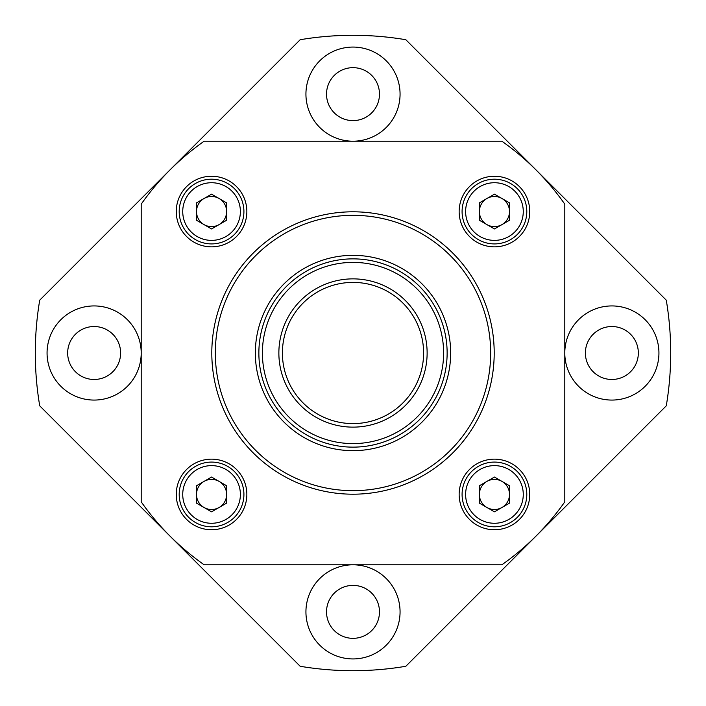 <?xml version="1.0" encoding="UTF-8"?>
<svg xmlns="http://www.w3.org/2000/svg" width="706" height="706" viewBox="0 0 706 706"><rect width="100%" height="100%" fill="white"/><g stroke="black" fill="none" stroke-linecap="round" stroke-linejoin="round"><path stroke-width="1.06" d="M400.064 94.136A47.064 47.064 0 0 0 329.464 53.374A47.064 47.064 0 0 0 329.464 134.89A47.064 47.064 0 0 0 400.064 94.136M141.2 353A47.064 47.064 0 0 0 70.6 312.237A47.064 47.064 0 0 0 70.6 393.763A47.064 47.064 0 0 0 141.2 353M400.064 611.864A47.064 47.064 0 0 0 329.464 571.11A47.064 47.064 0 0 0 329.464 652.626A47.064 47.064 0 0 0 400.064 611.864M658.936 353A47.064 47.064 0 0 0 588.336 312.237A47.064 47.064 0 0 0 588.336 393.763A47.064 47.064 0 0 0 658.936 353M300.182 39.721L39.721 300.182A317.7 317.7 0 0 0 39.721 405.818L300.182 666.279A317.7 317.7 0 0 0 405.818 666.279L666.279 405.818A317.7 317.7 0 0 0 666.279 300.182L405.818 39.721A317.7 317.7 0 0 0 300.182 39.721M638.339 353A26.475 26.475 0 0 0 598.626 330.073A26.475 26.475 0 0 0 598.626 375.927A26.475 26.475 0 0 0 638.339 353M379.475 611.864A26.475 26.475 0 0 0 339.762 588.936A26.475 26.475 0 0 0 339.762 634.791A26.475 26.475 0 0 0 379.475 611.864M120.611 353A26.475 26.475 0 0 0 80.899 330.073A26.475 26.475 0 0 0 80.899 375.927A26.475 26.475 0 0 0 120.611 353M379.475 94.136A26.475 26.475 0 0 0 339.762 71.209A26.475 26.475 0 0 0 339.762 117.064A26.475 26.475 0 0 0 379.475 94.136M411.66 313.72A70.6 70.6 0 0 1 392.28 411.66A70.6 70.6 0 0 1 294.34 392.28A70.6 70.6 0 0 1 313.72 294.34A70.6 70.6 0 0 1 411.66 313.72M447.136 353A94.136 94.136 0 0 1 305.936 434.525A94.136 94.136 0 0 1 305.936 271.475A94.136 94.136 0 0 1 447.136 353M427.13 353A74.13 74.13 0 0 1 315.935 417.202A74.13 74.13 0 0 1 315.935 288.798A74.13 74.13 0 0 1 427.13 353M443.606 353A90.606 90.606 0 0 0 307.701 274.537A90.606 90.606 0 0 0 307.701 431.463A90.606 90.606 0 0 0 443.606 353M423.6 353A70.6 70.6 0 0 0 317.7 291.86A70.6 70.6 0 0 0 317.7 414.14A70.6 70.6 0 0 0 423.6 353M450.666 353A97.666 97.666 0 0 1 304.171 437.579A97.666 97.666 0 0 1 304.171 268.421A97.666 97.666 0 0 1 450.666 353M490.67 353A137.67 137.67 0 0 0 284.165 233.774A137.67 137.67 0 0 0 284.165 472.226A137.67 137.67 0 0 0 490.67 353M204.166 141.2A258.864 258.864 0 0 0 141.2 204.166L141.2 501.834A258.864 258.864 0 0 0 204.166 564.8L501.834 564.8A258.864 258.864 0 0 0 564.8 501.834L564.8 204.166A258.864 258.864 0 0 0 501.834 141.2L204.166 141.2M246.853 211.553A35.3 35.3 0 0 0 193.903 180.983A35.3 35.3 0 0 0 193.903 242.123A35.3 35.3 0 0 0 246.853 211.553M529.747 211.553A35.3 35.3 0 0 0 476.797 180.983A35.3 35.3 0 0 0 476.797 242.123A35.3 35.3 0 0 0 529.747 211.553M529.747 494.447A35.3 35.3 0 0 0 476.797 463.877A35.3 35.3 0 0 0 476.797 525.017A35.3 35.3 0 0 0 529.747 494.447M246.853 494.447A35.3 35.3 0 0 0 193.903 463.877A35.3 35.3 0 0 0 193.903 525.017A35.3 35.3 0 0 0 246.853 494.447M494.2 353A141.2 141.2 0 0 0 282.4 230.721A141.2 141.2 0 0 0 282.4 475.279A141.2 141.2 0 0 0 494.2 353M211.553 194.168L226.617 202.86L226.617 220.254L211.553 228.947L196.497 220.254L196.497 202.86L211.553 194.168M240.384 211.553A28.831 28.831 0 0 0 197.142 186.587A28.831 28.831 0 0 0 197.142 236.519A28.831 28.831 0 0 0 240.384 211.553M243.914 211.553A32.361 32.361 0 0 0 195.377 183.534A32.361 32.361 0 0 0 195.377 239.581A32.361 32.361 0 0 0 243.914 211.553M196.497 211.553A15.064 15.064 0 0 0 219.089 224.596A15.064 15.064 0 0 0 219.089 198.51A15.064 15.064 0 0 0 196.497 211.553M211.553 477.053L226.617 485.746L226.617 503.14L211.553 511.832L196.497 503.14L196.497 485.746L211.553 477.053M240.384 494.447A28.831 28.831 0 0 0 197.142 469.481A28.831 28.831 0 0 0 197.142 519.413A28.831 28.831 0 0 0 240.384 494.447M243.914 494.447A32.361 32.361 0 0 0 195.377 466.419A32.361 32.361 0 0 0 195.377 522.466A32.361 32.361 0 0 0 243.914 494.447M196.497 494.447A15.064 15.064 0 0 0 219.089 507.49A15.064 15.064 0 0 0 219.089 481.404A15.064 15.064 0 0 0 196.497 494.447M494.447 194.168L509.503 202.86L509.503 220.254L494.447 228.947L479.383 220.254L479.383 202.86L494.447 194.168M523.27 211.553A28.831 28.831 0 0 0 480.027 186.587A28.831 28.831 0 0 0 480.027 236.519A28.831 28.831 0 0 0 523.27 211.553M526.8 211.553A32.361 32.361 0 0 0 478.262 183.534A32.361 32.361 0 0 0 478.262 239.581A32.361 32.361 0 0 0 526.8 211.553M479.383 211.553A15.064 15.064 0 0 0 501.975 224.596A15.064 15.064 0 0 0 501.975 198.51A15.064 15.064 0 0 0 479.383 211.553M494.447 477.053L509.503 485.746L509.503 503.14L494.447 511.832L479.383 503.14L479.383 485.746L494.447 477.053M523.27 494.447A28.831 28.831 0 0 0 480.027 469.481A28.831 28.831 0 0 0 480.027 519.413A28.831 28.831 0 0 0 523.27 494.447M526.8 494.447A32.361 32.361 0 0 0 478.262 466.419A32.361 32.361 0 0 0 478.262 522.466A32.361 32.361 0 0 0 526.8 494.447M479.383 494.447A15.064 15.064 0 0 0 501.975 507.49A15.064 15.064 0 0 0 501.975 481.404A15.064 15.064 0 0 0 479.383 494.447"/></g></svg>
